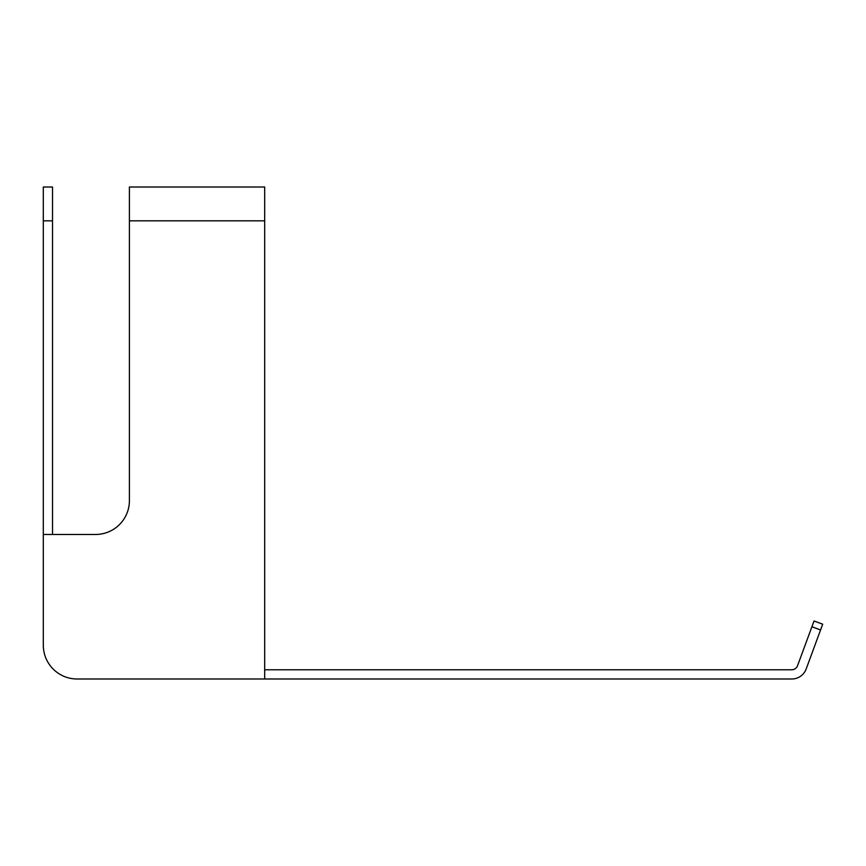 <?xml version="1.0" encoding="UTF-8"?>
<svg xmlns="http://www.w3.org/2000/svg" width="866" height="866" viewBox="0 0 866 866"><rect width="100%" height="100%" fill="white"/><g stroke="black" fill="none" stroke-linecap="round" stroke-linejoin="round"><path stroke-width="1.3" d="M820.567 629.961L806.192 668.942A15.371 15.371 0 0 1 791.762 678.998L264.693 678.998L264.693 669.775L791.762 669.775A6.149 6.149 0 0 0 797.532 665.748L814.04 620.998L822.7 624.191L820.567 629.961L811.918 626.768M43.3 220.83L43.3 645.17A33.828 33.828 0 0 0 77.128 678.998L264.693 678.998L264.693 187.002L129.402 187.002L129.402 500.645A33.828 33.828 0 0 1 95.574 534.474L43.3 534.474L52.523 534.474L52.523 187.002L43.3 187.002L43.3 220.83L52.523 220.83M43.3 534.474L43.3 645.17L43.3 534.474M95.574 534.474A33.828 33.828 0 0 0 129.402 500.645M264.693 220.83L129.402 220.83"/></g></svg>
